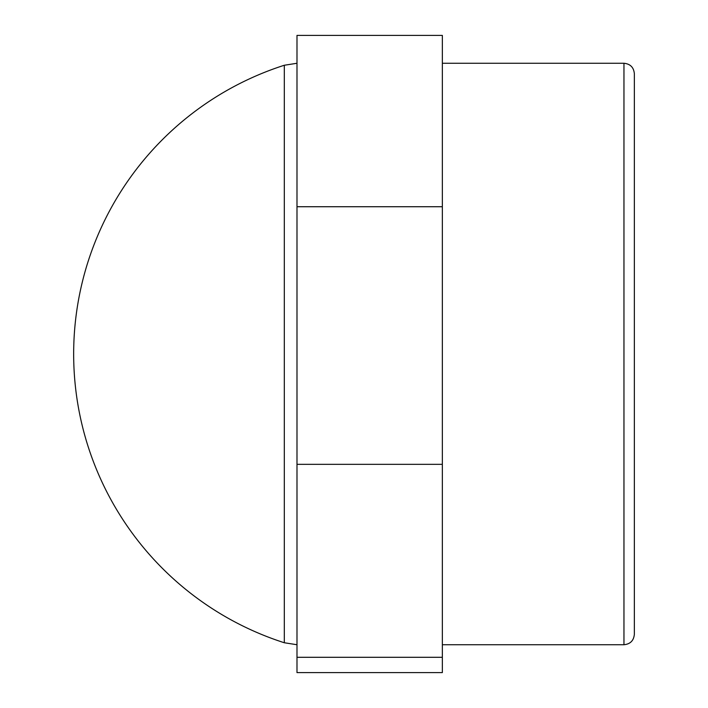 <?xml version="1.0" encoding="UTF-8"?>
<svg xmlns="http://www.w3.org/2000/svg" width="708" height="708" viewBox="0 0 708 708"><rect width="100%" height="100%" fill="white"/><g stroke="black" fill="none" stroke-linecap="round" stroke-linejoin="round"><path stroke-width="1.06" d="M442.35 657.298L442.35 35.4L296.988 35.4L296.988 672.6L442.35 672.6L442.35 657.298L296.988 657.298M442.35 206.727L296.988 206.727M442.35 464.333L296.988 464.333M623.96 644.731C630.27 644.112 633.731 640.651 634.35 634.35L634.35 73.65C633.731 67.349 630.27 63.888 623.96 63.269L623.96 644.731L442.35 644.731M296.988 644.731L284.306 642.749L284.306 65.251A303.228 303.228 0 0 0 284.306 642.749M623.96 63.269L442.35 63.269M296.988 63.269L284.306 65.251"/></g></svg>
